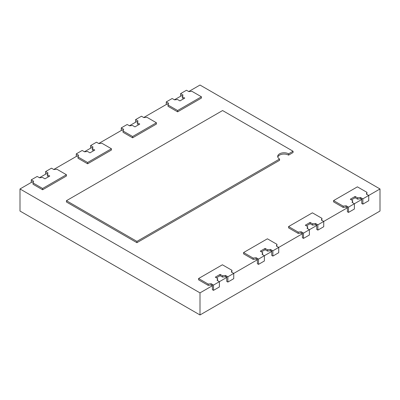 <?xml version="1.0" encoding="UTF-8"?>
<svg xmlns="http://www.w3.org/2000/svg" width="400" height="400" viewBox="0 0 400 400"><rect width="100%" height="100%" fill="white"/><g stroke="black" fill="none" stroke-linecap="round" stroke-linejoin="round"><path stroke-width="0.6" d="M33.24 182.3L32.39 181.805L20 188.96L20 211.04L200 314.965L380 211.04L380 188.96L200 85.035L188.735 91.54M200 314.965L200 292.88L212.39 285.725L212.39 289.7L213.515 290.35L219.38 286.965L219.38 281.69L226.745 277.44L226.745 276.14L226.745 281.415L227.87 282.065L233.735 278.675L233.735 273.405L257.39 259.745L257.39 258.45L257.39 263.72L258.515 264.37L264.38 260.985L264.38 255.71L271.745 251.46L271.745 250.16L271.745 255.435L272.87 256.085L278.735 252.695L278.735 247.42L302.39 233.765L302.39 232.465L302.39 237.74L303.515 238.39L309.38 235.005L309.38 229.73L316.745 225.48L316.745 224.18L316.745 229.455L317.87 230.105L323.735 226.715L323.735 221.44L347.39 207.785L347.39 206.485L347.39 211.76L348.515 212.41L354.38 209.025L354.38 203.75L361.745 199.5L361.745 198.2L361.745 203.475L362.87 204.12L368.735 200.735L368.735 195.46L380 188.96M351.415 199.885L355.12 197.745L357.535 199.14L360.5 198.78L360.5 197.48L362.87 198.85L362.87 204.12M353.325 203.14L352.08 202.345L352.705 200.63L350.29 199.235L355.12 196.445L357.535 197.84L360.5 197.48M366.76 194.32L366.99 192.38L357.395 186.845L333.585 200.59L333.585 201.89L343.18 207.425L346.145 207.07L346.145 205.77L348.515 207.135L354.38 203.75L353.325 203.06M306.415 225.865L310.12 223.725L312.535 225.12L315.5 224.76L315.5 223.46L317.87 224.83L317.87 230.105M308.325 229.12L307.08 228.325L307.705 226.61L305.29 225.215L310.12 222.425L312.535 223.82L315.5 223.46M321.76 220.3L321.99 218.36L312.395 212.825L288.585 226.57L288.585 227.87L298.18 233.41L301.145 233.05L301.145 231.75L303.515 233.115L309.38 229.73L308.325 229.04M261.415 251.845L265.12 249.705L267.535 251.1L270.5 250.74L270.5 249.445L272.87 250.81L272.87 256.085M263.325 255.1L262.08 254.305L262.705 252.59L260.29 251.195L265.12 248.405L267.535 249.8L270.5 249.445M276.76 246.28L276.99 244.34L267.395 238.805L243.585 252.55L243.585 253.85L253.18 259.39L256.145 259.03L256.145 257.73L258.515 259.095L264.38 255.71L263.325 255.02M216.415 277.825L220.12 275.685L222.535 277.08L225.5 276.72L225.5 275.425L227.87 276.79L227.87 282.065M218.325 281.08L217.08 280.285L217.705 278.57L215.29 277.175L220.12 274.385L222.535 275.78L225.5 275.425M227.87 276.79L233.735 273.405L231.37 272.035L231.99 270.325L222.395 264.785L198.585 278.53L208.18 284.07L211.145 283.71L212.39 284.43L212.39 285.725L212.39 284.43L213.515 285.08L219.38 281.69L218.325 281M20 188.96L200 292.88M38.325 177.08L37.13 176.47L31.265 179.855L33.63 181.225L33.01 182.935L42.605 188.475L66.415 174.73L56.82 169.19L53.855 169.55L51.485 168.18L45.62 171.57L47.985 172.935L47.365 174.65L49.78 176.045L44.95 178.835L42.535 177.44L39.565 177.795L38.325 177.08M47.595 174.01L46.745 173.515L39.45 177.73M78.24 156.315L77.39 155.825L53.735 169.48M83.325 151.1L82.13 150.49L76.265 153.875L78.63 155.245L78.01 156.955L87.605 162.495L111.415 148.75L101.82 143.21L98.855 143.57L96.485 142.2L90.62 145.59L92.985 146.955L92.365 148.67L94.78 150.065L89.95 152.85L87.535 151.46L84.565 151.815L83.325 151.1M92.595 148.03L91.745 147.535L84.45 151.75M123.24 130.335L122.39 129.845L98.735 143.5M128.325 125.12L127.13 124.51L121.265 127.895L123.63 129.265L123.01 130.975L132.605 136.515L156.415 122.765L146.82 117.23L143.855 117.59L141.485 116.22L135.62 119.61L137.985 120.975L137.365 122.69L139.78 124.08L134.95 126.87L132.535 125.475L129.565 125.835L128.325 125.12M137.595 122.05L136.745 121.555L129.45 125.77M168.24 104.355L167.39 103.865L143.735 117.52M173.325 99.14L172.13 98.53L166.265 101.915L168.63 103.28L168.01 104.995L177.605 110.535L201.415 96.785L191.82 91.25L188.855 91.605L186.485 90.24L180.62 93.625L182.985 94.995L182.365 96.705L184.78 98.1L179.95 100.89L177.535 99.495L174.565 99.855L173.325 99.14M182.595 96.07L181.745 95.575L174.45 99.785M213.515 285.08L213.515 290.35M301.145 233.05L302.39 233.765M346.145 207.07L347.39 207.785M168.01 104.995L168.01 106.295L177.605 111.835L201.415 98.085L201.415 96.785M123.01 130.975L123.01 132.275L132.605 137.815L156.415 124.065L156.415 122.765M78.01 156.955L78.01 158.255L87.605 163.795L111.415 150.045L111.415 148.75M33.01 182.935L33.01 184.235L42.605 189.775L66.415 176.03L66.415 174.73M198.585 278.53L198.585 279.83L208.18 285.37L211.145 285.01L212.39 285.725M231.76 272.26L231.99 270.325M256.145 259.03L257.39 259.745M277.805 157.085A6.365 3.675 180 0 1 282.16 154.225A6.365 3.675 180 0 1 288.565 155.135L293.065 152.535L293.065 151.24L222.585 110.545L66.435 200.7L136.915 241.39L279.565 159.03A6.365 3.675 180 0 1 277.7 156.435A6.365 3.675 180 0 1 281.63 153.04A6.365 3.675 180 0 1 288.565 153.835L293.065 151.24M66.435 200.7L66.435 201.995L136.915 242.69L279.565 160.33L279.565 159.03M366.99 192.38L366.37 194.095L368.735 195.46L362.87 198.85M360.5 198.78L361.745 199.5M352.47 202.57L352.705 200.63M348.515 207.135L348.515 212.41M321.99 218.36L321.37 220.075L323.735 221.44L317.87 224.83M315.5 224.76L316.745 225.48M307.47 228.55L307.705 226.61M303.515 233.115L303.515 238.39M276.99 244.34L276.37 246.055L278.735 247.42L272.87 250.81M270.5 250.74L271.745 251.46M262.47 254.53L262.705 252.59M258.515 259.095L258.515 264.37M225.5 276.72L226.745 277.44M217.47 280.51L217.705 278.57M31.265 182.455L31.265 179.855M47.365 174.65L47.365 175.95L48.655 176.695M45.62 174.165L45.62 171.57M76.265 156.475L76.265 153.875M92.365 148.67L92.365 149.965L93.655 150.71M90.62 148.185L90.62 145.59M121.265 130.495L121.265 127.895M137.365 122.69L137.365 123.985L138.655 124.73M135.62 122.205L135.62 119.61M166.265 104.515L166.265 101.915M182.365 96.705L182.365 98.005L183.655 98.75M180.62 96.225L180.62 93.625M298.18 233.41L298.18 232.11L301.145 231.75M288.585 226.57L298.18 232.11M343.18 207.425L343.18 206.13L346.145 205.77M333.585 200.59L343.18 206.13M177.605 111.835L177.605 110.535M132.605 137.815L132.605 136.515M87.605 163.795L87.605 162.495M42.605 189.775L42.605 188.475M211.145 285.01L211.145 283.71M208.18 285.37L208.18 284.07M253.18 259.39L253.18 258.09L256.145 257.73M243.585 252.55L253.18 258.09M288.565 155.135L288.565 153.835M136.915 242.69L136.915 241.39M357.535 199.14L357.535 197.84M355.12 197.745L355.12 196.445M312.535 225.12L312.535 223.82M310.12 223.725L310.12 222.425M267.535 251.1L267.535 249.8M265.12 249.705L265.12 248.405M222.535 277.08L222.535 275.78M220.12 275.685L220.12 274.385"/></g></svg>
